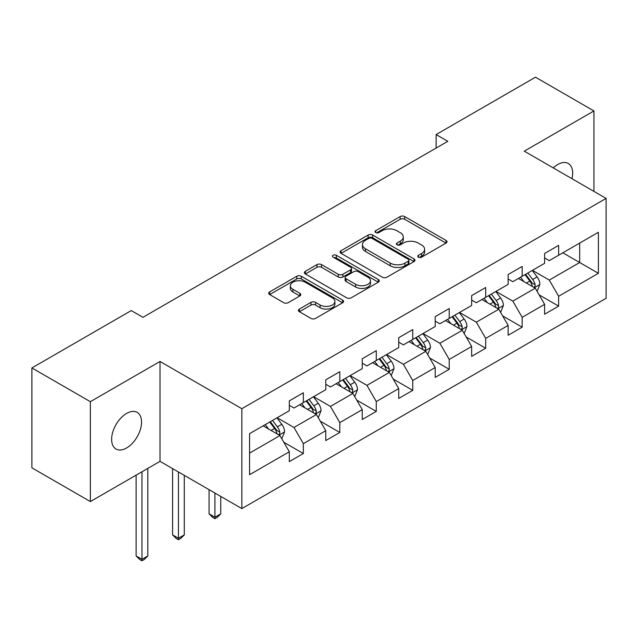 <?xml version="1.0" encoding="UTF-8"?>
<svg xmlns="http://www.w3.org/2000/svg" width="638" height="638" viewBox="0 0 638 638"><rect width="100%" height="100%" fill="white"/><g stroke="black" fill="none" stroke-linecap="round" stroke-linejoin="round"><path stroke-width="0.96" d="M418.432 257.162A2.273 1.308 0 0 0 421.638 257.162L446.026 243.086A3.246 1.874 0 0 0 446.975 241.762A3.246 1.874 0 0 0 446.026 240.438L404.715 216.585A3.246 1.874 0 0 0 400.13 216.585L375.742 230.661A2.273 1.308 0 0 0 375.08 231.594A2.273 1.308 0 0 0 375.742 232.519A2.273 1.308 0 0 0 378.956 232.519L382.114 230.701A10.383 5.997 0 0 1 396.796 230.701L400.241 232.687A10.383 5.997 0 0 1 403.28 236.921A10.383 5.997 0 0 1 400.241 241.164L397.083 242.982A2.273 1.308 0 0 0 396.421 243.915A2.273 1.308 0 0 0 397.083 244.84A2.273 1.308 0 0 0 400.297 244.84L403.455 243.022A10.383 5.997 0 0 1 418.145 243.022L421.582 245.008A10.383 5.997 0 0 1 424.629 249.243A10.383 5.997 0 0 1 421.582 253.485L418.432 255.304A2.273 1.308 0 0 0 417.762 256.237A2.273 1.308 0 0 0 418.432 257.162L418.432 255.304M126.587 447.988A21.158 12.218 120 0 0 140.408 429.342A21.158 12.218 120 0 0 137.17 412.379A21.158 12.218 120 0 0 126.587 413.432A21.158 12.218 120 0 0 112.767 432.078A21.158 12.218 120 0 0 116.004 449.032A21.158 12.218 120 0 0 126.587 447.988M571.983 178.712A21.158 12.218 120 0 0 568.283 163.48A21.158 12.218 120 0 0 557.708 164.524A21.158 12.218 120 0 0 553.242 167.89M299.381 309.063A3.246 1.874 0 0 0 298.432 310.395A3.246 1.874 0 0 0 299.381 311.719L310.969 318.41A3.246 1.874 0 0 0 315.563 318.41L342.638 302.771A3.246 1.874 0 0 0 343.595 301.447A3.246 1.874 0 0 0 342.638 300.123L301.335 276.278A3.246 1.874 0 0 0 296.742 276.278L269.667 291.909A3.246 1.874 0 0 0 268.718 293.233A3.246 1.874 0 0 0 269.667 294.557L283.663 302.643A3.246 1.874 0 0 0 288.256 302.643L299.844 295.952A3.246 1.874 0 0 0 300.793 294.628A3.246 1.874 0 0 0 299.844 293.297L292.898 289.293A8.685 5.008 0 0 1 290.354 285.744A8.685 5.008 0 0 1 295.713 281.119A8.685 5.008 0 0 1 305.179 282.203L332.374 297.906A8.685 5.008 0 0 1 334.918 301.447A8.685 5.008 0 0 1 329.559 306.081A8.685 5.008 0 0 1 320.093 304.996L315.563 302.372A3.246 1.874 0 0 0 310.969 302.372L299.381 309.063L299.381 311.719M160.018 361.459L90.349 401.685L31.9 367.943L31.9 467.829L90.349 501.572L160.018 461.346L241.85 508.59L241.85 408.703L160.018 361.459L160.018 461.346M593.946 191.384L593.946 110.94L524.269 151.166L606.1 198.41L241.85 408.703M593.946 110.94L535.497 77.198L436.129 134.562L436.129 148.056M31.9 367.943L131.261 310.578L142.952 317.325L447.82 141.309L436.129 134.562M382.345 277.203A3.246 1.874 0 0 0 386.931 277.203L414.014 261.564A3.246 1.874 0 0 0 414.963 260.24A3.246 1.874 0 0 0 414.014 258.916L372.704 235.071A3.246 1.874 0 0 0 368.11 235.071L341.035 250.702A3.246 1.874 0 0 0 340.086 252.026A3.246 1.874 0 0 0 341.035 253.35L382.345 277.203M334.025 257.656A2.273 1.308 0 0 1 336.33 257.975L336.33 255.272L378.326 279.524A3.246 1.874 0 0 1 379.275 280.848A3.246 1.874 0 0 1 378.326 282.171L351.243 297.802A3.246 1.874 0 0 1 346.657 297.802L305.347 273.957L305.347 271.31A3.246 1.874 0 0 0 304.398 272.633A3.246 1.874 0 0 0 305.347 273.957M305.347 271.31L316.942 264.618A3.246 1.874 0 0 1 321.528 264.618L338.284 274.284A3.246 1.874 0 0 0 342.869 274.284L350.557 269.85A3.246 1.874 0 0 0 351.506 268.526A3.246 1.874 0 0 0 350.557 267.202L333.116 257.13A2.273 1.308 0 0 1 332.454 256.205A2.273 1.308 0 0 1 333.857 254.993A2.273 1.308 0 0 1 336.33 255.272M241.85 508.59L606.1 298.297L606.1 198.41M283.814 442.254L303.337 453.522L303.337 443.665L325.779 430.706L325.779 440.563L339.807 432.46L339.807 422.611L362.248 409.652L362.248 419.509L376.276 411.406L376.276 401.549L398.726 388.598L398.726 398.447L412.754 390.352L412.754 380.495L435.196 367.536L435.196 377.393L449.224 369.29L449.224 359.441L471.665 346.482L471.665 356.331L485.693 348.236L485.693 338.379L508.143 325.428L508.143 335.277L522.171 327.182L522.171 317.325L544.613 304.366L544.613 314.223L558.641 306.12L558.641 296.271L598.388 273.319L598.388 232.288L579.679 243.086L579.679 262.521L598.388 273.319M303.337 453.522L289.309 461.617L289.309 451.768L249.562 474.712L249.562 433.68L289.309 410.728L289.309 400.879L303.337 392.777L303.337 402.634L325.779 389.674L325.779 379.817L339.807 371.723L339.807 381.572L362.248 368.62L362.248 358.763L376.276 350.661L376.276 360.518L398.726 347.558L398.726 337.709L412.754 329.607L412.754 339.464L435.196 326.504L435.196 316.647L449.224 308.553L449.224 318.402L471.665 305.442L471.665 295.593L485.693 287.491L485.693 297.348L508.143 284.389L508.143 274.539L522.171 266.437L522.171 276.294L544.613 263.334L544.613 253.477L558.641 245.383L558.641 255.232L598.388 232.288M299.597 404.795L316.432 414.509L293.982 427.468L277.147 417.746M289.309 405.329L293.982 408.033L303.337 402.634M293.982 427.468L303.337 443.665M316.432 414.509L325.779 430.706M336.066 383.733L352.902 393.455L330.452 406.414L313.625 396.692M325.779 384.275L330.452 386.971L339.807 381.572M330.452 406.414L339.807 422.611M352.902 393.455L362.248 409.652M372.536 362.679L389.371 372.401L366.93 385.352L350.095 375.638M362.248 363.221L366.93 365.917L376.276 360.518M366.93 385.352L376.276 401.549M389.371 372.401L398.726 388.598M409.014 341.625L425.841 351.339L403.399 364.298L386.564 354.576M398.726 342.159L403.399 344.863L412.754 339.464M403.399 364.298L412.754 380.495M425.841 351.339L435.196 367.536M445.483 320.563L462.319 330.285L439.869 343.244L423.042 333.522M435.196 321.105L439.869 323.801L449.224 318.402M439.869 343.244L449.224 359.441M462.319 330.285L471.665 346.482M481.953 299.509L498.788 309.223L476.347 322.182L459.512 312.468M471.665 300.043L476.347 302.747L485.693 297.348M476.347 322.182L485.693 338.379M498.788 309.223L508.143 325.428M518.423 278.447L535.258 288.169L512.816 301.128L495.981 291.406M508.143 278.989L512.816 281.693L522.171 276.294M512.816 301.128L522.171 317.325M535.258 288.169L544.613 304.366M562.844 252.808L579.679 262.521L549.286 280.074L532.451 270.353M544.613 257.935L549.286 260.631L558.641 255.232M549.286 280.074L558.641 296.271M90.349 401.685L90.349 501.572M249.562 453.116L279.954 435.571L263.119 425.849M279.954 435.571L289.309 451.768M539.118 294.852L558.641 306.12M502.648 315.906L522.171 327.182M466.171 336.968L485.693 348.236M429.701 358.022L449.224 369.29M393.231 379.076L412.754 390.352M356.762 400.138L376.276 411.406M320.284 421.192L339.807 432.46M419.333 257.481L421.582 256.189A10.383 5.997 0 0 0 424.629 251.946L424.629 249.243M403.28 236.921L403.28 239.625A10.383 5.997 0 0 1 400.241 243.86L397.992 245.159M445.978 243.11L404.715 219.289A3.246 1.874 0 0 0 400.13 219.289L376.651 232.838M413.966 261.596L372.704 237.767A3.246 1.874 0 0 0 368.11 237.767L341.075 253.382M408.272 261.173A2.273 1.308 0 0 0 408.942 260.24A2.273 1.308 0 0 0 408.272 259.315L372.018 238.381A2.273 1.308 0 0 0 368.804 238.381L365.478 240.303A10.383 5.997 0 0 0 362.432 244.545A10.383 5.997 0 0 0 365.478 248.78L390.257 263.095A10.383 5.997 0 0 0 404.947 263.095L408.272 261.173L408.272 263.869A2.273 1.308 0 0 0 408.942 262.944L408.942 260.24M362.432 244.545L362.432 247.241A10.383 5.997 0 0 0 365.478 251.484L365.478 248.78M408.272 263.869L404.947 265.791A10.383 5.997 0 0 1 390.257 265.791L365.478 251.484M305.395 273.981L316.942 267.314L316.942 264.618M351.506 268.526L351.506 271.222A3.246 1.874 0 0 1 350.557 272.546L342.869 276.988A3.246 1.874 0 0 1 338.284 276.988L321.528 267.314A3.246 1.874 0 0 0 316.942 267.314M336.33 257.975L378.286 282.195M355.661 284.325A8.685 5.008 0 0 0 365.127 285.409A8.685 5.008 0 0 0 370.487 280.776A8.685 5.008 0 0 0 367.943 277.235L358.365 271.7A3.246 1.874 0 0 0 353.771 271.7L346.083 276.142A3.246 1.874 0 0 0 345.134 277.466A3.246 1.874 0 0 0 346.083 278.79L355.661 284.325L355.661 287.02A8.685 5.008 0 0 0 365.127 288.113A8.685 5.008 0 0 0 370.487 283.479L370.487 280.776M345.134 277.466L345.134 280.17A3.246 1.874 0 0 0 346.083 281.494L346.083 278.79M355.661 287.02L346.083 281.494M334.918 301.447L334.918 304.151A8.685 5.008 0 0 1 329.559 308.776A8.685 5.008 0 0 1 320.093 307.691L315.563 305.076A3.246 1.874 0 0 0 310.969 305.076L299.429 311.743M290.354 285.744L290.354 288.448A8.685 5.008 0 0 0 292.898 291.989L292.898 289.293M299.796 295.976L292.898 291.989M342.598 302.795L301.335 278.973A3.246 1.874 0 0 0 296.742 278.973L269.707 294.581M537.108 291.367L539.892 284.365A8.765 5.056 -120 0 0 537.092 276.9L532.267 270.456M523.854 281.581L520.576 277.211M533.902 287.387L534.963 286.263L535.154 284.739A8.765 5.056 -120 0 0 532.65 279.468L527.825 273.024M525.632 274.292L530.983 281.438A4.466 2.576 60 0 1 531.797 282.793L535.154 284.739M525.018 274.643L529.843 281.087A8.765 5.056 60 0 1 532.355 286.358M500.639 312.429L503.414 305.419A8.765 5.056 -120 0 0 500.623 297.962L495.798 291.518M487.384 302.643L484.106 298.265M497.433 308.441L498.493 307.325L498.685 305.793A8.765 5.056 -120 0 0 496.181 300.522L491.356 294.078M489.155 295.346L494.514 302.492A4.466 2.576 60 0 1 495.319 303.847L498.685 305.793M488.548 295.705L493.373 302.141A8.765 5.056 60 0 1 495.878 307.412M464.161 333.483L466.944 326.473A8.765 5.056 -120 0 0 464.145 319.016L459.32 312.572M450.914 323.697L447.637 319.319M460.963 329.503L462.024 328.379L462.215 326.847A8.765 5.056 -120 0 0 459.703 321.584L454.878 315.14M452.685 316.408L458.036 323.554A4.466 2.576 60 0 1 458.85 324.909L462.215 326.847M452.079 316.759L456.904 323.203A8.765 5.056 60 0 1 459.408 328.466M427.691 354.537L430.475 347.535A8.765 5.056 -120 0 0 427.675 340.07L422.85 333.634M414.437 344.759L411.159 340.381M424.485 350.557L425.554 349.433L425.745 347.909A8.765 5.056 -120 0 0 423.233 342.638L418.408 336.194M416.215 337.462L421.566 344.608A4.466 2.576 60 0 1 422.38 345.963L425.745 347.909M415.601 337.813L420.426 344.257A8.765 5.056 60 0 1 422.938 349.528M391.222 375.599L393.997 368.589A8.765 5.056 -120 0 0 391.206 361.132L386.381 354.688M377.967 365.813L374.689 361.435M388.016 371.611L389.076 370.495L389.268 368.963A8.765 5.056 -120 0 0 386.764 363.692L381.939 357.256M379.746 358.516L385.097 365.662A4.466 2.576 60 0 1 385.902 367.025L389.268 368.963M379.131 358.875L383.956 365.311A8.765 5.056 60 0 1 386.469 370.582M354.744 396.653L357.527 389.651A8.765 5.056 -120 0 0 354.736 382.186L349.903 375.742M341.497 386.867L338.22 382.497M351.546 392.673L352.607 391.549L352.798 390.017A8.765 5.056 -120 0 0 350.294 384.754L345.461 378.31M343.268 379.578L348.619 386.724A4.466 2.576 60 0 1 349.433 388.079L352.798 390.017M342.662 379.929L347.487 386.373A8.765 5.056 60 0 1 349.991 391.644M214.918 493.046L214.918 517.211L220.756 513.829L220.756 496.42M220.756 513.829L217.255 517.338L214.918 518.694L212.574 517.338L209.073 513.829L209.073 489.665M209.073 513.829L214.918 517.211L214.918 518.694M318.274 417.707L321.058 410.705A8.765 5.056 -120 0 0 318.258 403.24L313.433 396.804M305.02 407.929L301.742 403.551M315.068 413.727L316.137 412.603L316.328 411.079A8.765 5.056 -120 0 0 313.816 405.808L308.991 399.364M306.798 400.632L312.149 407.778A4.466 2.576 60 0 1 312.963 409.133L316.328 411.079M306.184 400.983L311.009 407.427A8.765 5.056 60 0 1 313.521 412.698M178.441 471.984L178.441 538.265L184.286 534.891L184.286 475.358M184.286 534.891L180.777 538.4L178.441 539.748L176.104 538.4L172.595 534.891L172.595 468.611M172.595 534.891L178.441 538.265L178.441 539.748M281.805 438.769L284.588 431.759A8.765 5.056 -120 0 0 281.789 424.302L276.964 417.858M268.55 428.983L265.272 424.605M278.599 434.781L279.659 433.665L279.851 432.133A8.765 5.056 -120 0 0 277.347 426.862L272.522 420.426M270.329 421.694L275.68 428.84A4.466 2.576 60 0 1 276.493 430.195L279.851 432.133M269.714 422.045L274.539 428.481A8.765 5.056 60 0 1 277.051 433.752M141.971 471.769L141.971 559.319L147.817 555.945L147.817 468.396M147.817 555.945L144.308 559.454L141.971 560.802L139.634 559.454L136.125 555.945L136.125 475.143M136.125 555.945L141.971 559.319L141.971 560.802M421.582 256.189L421.582 253.485M397.083 244.84L397.083 242.982M400.241 243.86L400.241 241.164M375.742 232.519L375.742 230.661M400.13 219.289L400.13 216.585M404.715 219.289L404.715 216.585M446.026 243.086L446.026 240.438M341.035 253.35L341.035 250.702M368.11 237.767L368.11 235.071M372.704 237.767L372.704 235.071M414.014 261.564L414.014 258.916M390.257 265.791L390.257 263.095M404.947 265.791L404.947 263.095M321.528 267.314L321.528 264.618M338.284 276.988L338.284 274.284M342.869 276.988L342.869 274.284M350.557 272.546L350.557 269.85M378.326 282.171L378.326 279.524M310.969 305.076L310.969 302.372M315.563 305.076L315.563 302.372M320.093 307.691L320.093 304.996M299.844 295.952L299.844 293.297M269.667 294.557L269.667 291.909M296.742 278.973L296.742 276.278M301.335 278.973L301.335 276.278M342.638 302.771L342.638 300.123M534.397 287.666L539.828 284.532M532.65 279.468L537.092 276.9M526.422 283.065L529.843 281.087M497.927 308.728L503.358 305.586M496.181 300.522L500.623 297.962M489.944 304.119L493.373 302.141M461.449 329.782L466.888 326.648M459.703 321.584L464.145 319.016M453.474 325.181L456.904 323.203M424.98 350.844L430.419 347.702M423.233 342.638L427.675 340.07M417.005 346.235L420.426 344.257M388.51 371.898L393.941 368.756M386.764 363.692L391.206 361.132M380.527 367.289L383.956 365.311M352.032 392.952L357.471 389.818M350.294 384.754L354.736 382.186M344.057 388.351L347.487 386.373M315.563 414.014L321.002 410.872M313.816 405.808L318.258 403.24M307.588 409.405L311.009 407.427M279.093 435.068L284.524 431.934M277.347 426.862L281.789 424.302M271.11 430.467L274.539 428.481"/></g></svg>
